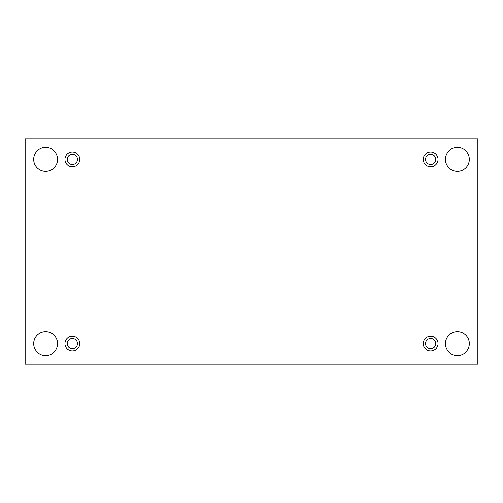 <?xml version="1.0" encoding="UTF-8"?>
<svg xmlns="http://www.w3.org/2000/svg" width="503" height="503" viewBox="0 0 503 503"><rect width="100%" height="100%" fill="white"/><g stroke="black" fill="none" stroke-linecap="round" stroke-linejoin="round"><path stroke-width="0.75" d="M477.85 138.891L25.15 138.891L25.15 364.109L477.85 364.109L477.85 138.891M469.318 343.631A11.94 11.94 0 0 0 451.405 333.288A11.94 11.94 0 0 0 451.405 353.974A11.94 11.94 0 0 0 469.318 343.631M57.568 343.631A11.94 11.94 0 0 0 39.655 333.288A11.94 11.94 0 0 0 39.655 353.974A11.94 11.94 0 0 0 57.568 343.631M469.318 159.369A11.94 11.94 0 0 0 451.405 149.026A11.94 11.94 0 0 0 451.405 169.712A11.94 11.94 0 0 0 469.318 159.369M57.568 159.369A11.94 11.94 0 0 0 39.655 149.026A11.94 11.94 0 0 0 39.655 169.712A11.94 11.94 0 0 0 57.568 159.369M72.357 166.763A7.394 7.394 0 0 1 65.95 155.672A7.394 7.394 0 0 1 78.757 155.672A7.394 7.394 0 0 1 72.357 166.763M430.643 166.763A7.394 7.394 0 0 1 424.243 155.672A7.394 7.394 0 0 1 437.05 155.672A7.394 7.394 0 0 1 430.643 166.763M430.643 351.025A7.394 7.394 0 0 1 424.243 339.934A7.394 7.394 0 0 1 437.05 339.934A7.394 7.394 0 0 1 430.643 351.025M72.357 351.025A7.394 7.394 0 0 1 65.95 339.934A7.394 7.394 0 0 1 78.757 339.934A7.394 7.394 0 0 1 72.357 351.025M77.475 343.631A5.118 5.118 0 0 1 72.357 348.749A5.118 5.118 0 0 1 67.232 343.631A5.118 5.118 0 0 1 72.357 338.513A5.118 5.118 0 0 1 77.475 343.631M435.768 343.631A5.118 5.118 0 0 1 430.643 348.749A5.118 5.118 0 0 1 425.525 343.631A5.118 5.118 0 0 1 430.643 338.513A5.118 5.118 0 0 1 435.768 343.631M435.768 159.369A5.118 5.118 0 0 1 430.643 164.487A5.118 5.118 0 0 1 425.525 159.369A5.118 5.118 0 0 1 430.643 154.251A5.118 5.118 0 0 1 435.768 159.369M77.475 159.369A5.118 5.118 0 0 1 72.357 164.487A5.118 5.118 0 0 1 67.232 159.369A5.118 5.118 0 0 1 72.357 154.251A5.118 5.118 0 0 1 77.475 159.369"/></g></svg>
